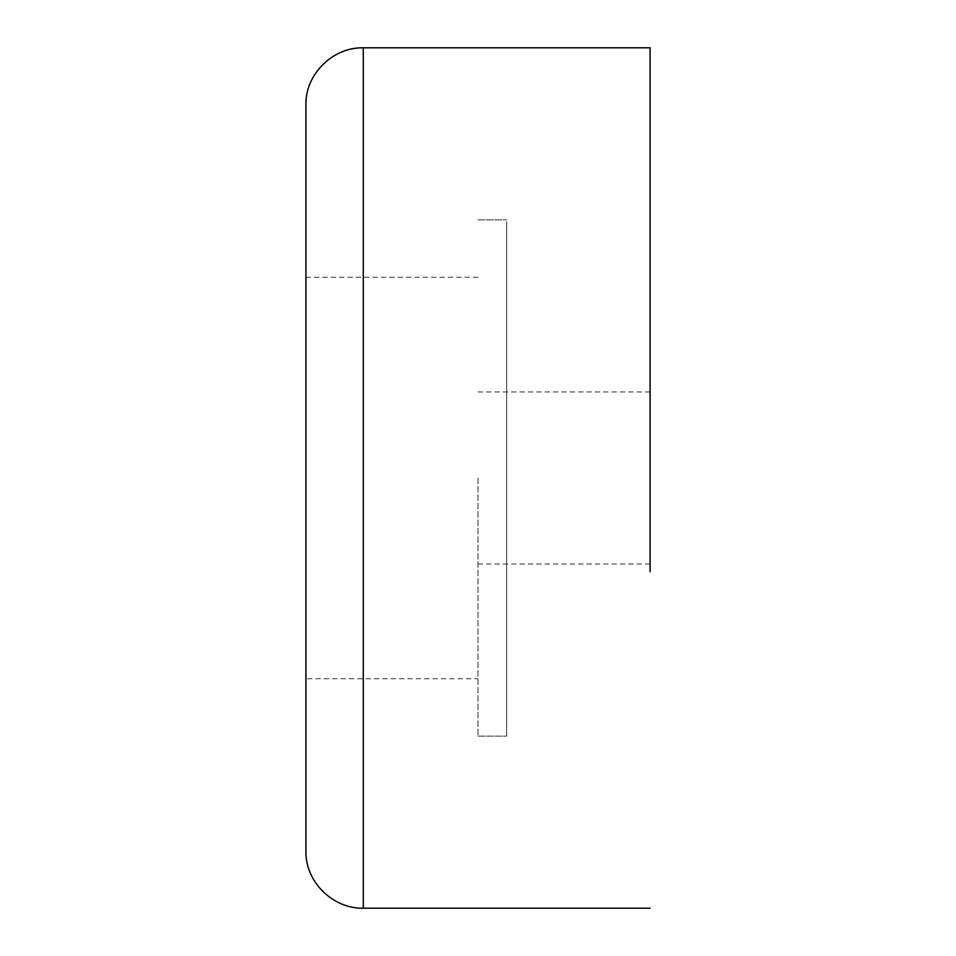 <?xml version="1.0" encoding="UTF-8"?>
<svg xmlns="http://www.w3.org/2000/svg" width="956" height="956" viewBox="0 0 956 956"><rect width="100%" height="100%" fill="white"/><g stroke="black" fill="none" stroke-linecap="round" stroke-linejoin="round"><path stroke-width="0.72" stroke-dasharray="4.78 3.58" d="M478 478L478 736.12L478 478M506.68 221.684L506.68 736.12L506.68 221.684M650.08 47.8L650.08 571.748M650.08 478L650.08 564.04L650.08 478M305.92 105.16L305.92 850.84M305.92 278.638L305.92 678.76L478 678.76M506.68 392.558L506.68 564.04L506.68 392.558M363.28 47.8L363.28 908.2M478 736.12L506.68 736.12L478 736.12M478 219.88L506.68 219.88L478 219.88M478 564.04L650.08 564.04M478 391.96L650.08 391.96M305.92 277.24L478 277.24"/><path stroke-width="1.43" d="M650.08 571.748L650.08 47.8L363.28 47.8C332.748 47.119 305.036 74.377 305.92 105.16L305.92 850.84C305.036 881.623 332.748 908.881 363.28 908.2L363.28 47.8M305.92 678.76L305.92 278.638M363.28 908.2L650.08 908.2"/></g></svg>
